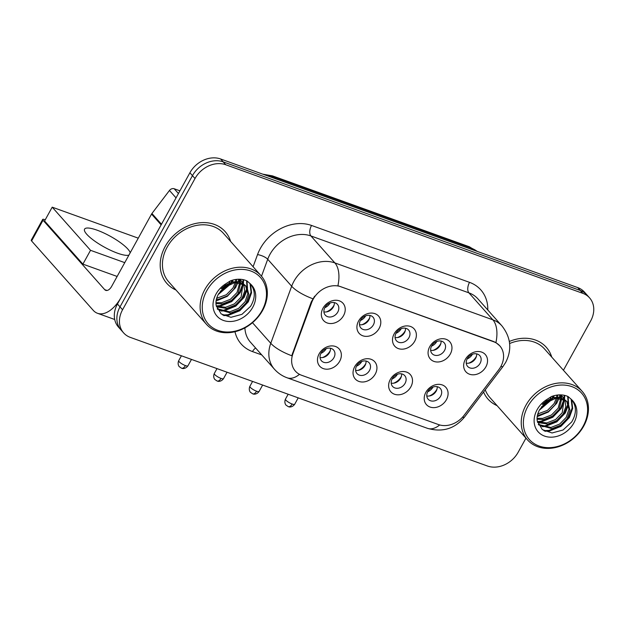 <?xml version="1.0" encoding="UTF-8"?>
<svg xmlns="http://www.w3.org/2000/svg" width="625" height="625" viewBox="0 0 625 625"><rect width="100%" height="100%" fill="white"/><g stroke="black" fill="none" stroke-linecap="round" stroke-linejoin="round"><path stroke-width="0.94" d="M375.266 374.062A13 10.477 -41.6 0 1 358.891 381.414A13 10.477 -41.6 0 1 354.711 366.656A13 10.477 -41.6 0 1 371.094 359.305A13 10.477 -41.6 0 1 375.266 374.062M356.648 365.891A8.125 6.547 138.4 0 0 357 373.602A8.125 6.547 138.4 0 0 369.492 370.516A8.125 6.547 138.4 0 0 369.148 362.805A8.125 6.547 138.4 0 0 356.648 365.891M410.844 386.875A13 10.477 -41.6 0 1 394.469 394.227A13 10.477 -41.6 0 1 390.297 379.477A13 10.477 -41.6 0 1 406.672 372.125A13 10.477 -41.6 0 1 410.844 386.875M392.234 378.703A8.125 6.547 138.4 0 0 392.578 386.414A8.125 6.547 138.4 0 0 405.078 383.328A8.125 6.547 138.4 0 0 404.727 375.625A8.125 6.547 138.4 0 0 392.234 378.703M446.422 399.688A13 10.477 -41.6 0 1 430.047 407.039A13 10.477 -41.6 0 1 425.875 392.289A13 10.477 -41.6 0 1 442.25 384.938A13 10.477 -41.6 0 1 446.422 399.688M427.812 391.516A8.125 6.547 138.4 0 0 428.164 399.227A8.125 6.547 138.4 0 0 440.656 396.141A8.125 6.547 138.4 0 0 440.305 388.438A8.125 6.547 138.4 0 0 427.812 391.516M339.688 361.25A13 10.477 -41.6 0 1 323.312 368.602A13 10.477 -41.6 0 1 319.133 353.844A13 10.477 -41.6 0 1 335.508 346.492A13 10.477 -41.6 0 1 339.688 361.25M321.07 353.078A8.125 6.547 138.4 0 0 321.422 360.781A8.125 6.547 138.4 0 0 333.914 357.703A8.125 6.547 138.4 0 0 333.57 349.992A8.125 6.547 138.4 0 0 321.07 353.078M379.133 328.422A13 10.477 -41.6 0 1 362.758 335.773A13 10.477 -41.6 0 1 358.586 321.016A13 10.477 -41.6 0 1 374.961 313.664A13 10.477 -41.6 0 1 379.133 328.422M360.523 320.25A8.125 6.547 138.4 0 0 360.867 327.961A8.125 6.547 138.4 0 0 373.367 324.875A8.125 6.547 138.4 0 0 373.016 317.164A8.125 6.547 138.4 0 0 360.523 320.25M414.711 341.234A13 10.477 -41.6 0 1 398.336 348.586A13 10.477 -41.6 0 1 394.164 333.836A13 10.477 -41.6 0 1 410.539 326.484A13 10.477 -41.6 0 1 414.711 341.234M396.102 333.062A8.125 6.547 138.4 0 0 396.445 340.773A8.125 6.547 138.4 0 0 408.945 337.688A8.125 6.547 138.4 0 0 408.594 329.984A8.125 6.547 138.4 0 0 396.102 333.062M450.297 354.047A13 10.477 -41.6 0 1 433.914 361.398A13 10.477 -41.6 0 1 429.742 346.648A13 10.477 -41.6 0 1 446.117 339.297A13 10.477 -41.6 0 1 450.297 354.047M431.68 345.875A8.125 6.547 138.4 0 0 432.031 353.586A8.125 6.547 138.4 0 0 444.523 350.5A8.125 6.547 138.4 0 0 444.172 342.797A8.125 6.547 138.4 0 0 431.68 345.875M485.875 366.859A13 10.477 -41.6 0 1 469.5 374.211A13 10.477 -41.6 0 1 465.32 359.461A13 10.477 -41.6 0 1 481.695 352.109A13 10.477 -41.6 0 1 485.875 366.859M467.258 358.695A8.125 6.547 138.4 0 0 467.609 366.398A8.125 6.547 138.4 0 0 480.102 363.32A8.125 6.547 138.4 0 0 479.758 355.609A8.125 6.547 138.4 0 0 467.258 358.695M343.555 315.609A13 10.477 -41.6 0 1 327.18 322.953A13 10.477 -41.6 0 1 323 308.203A13 10.477 -41.6 0 1 339.383 300.852A13 10.477 -41.6 0 1 343.555 315.609M324.938 307.438A8.125 6.547 138.4 0 0 325.289 315.141A8.125 6.547 138.4 0 0 337.781 312.062A8.125 6.547 138.4 0 0 337.438 304.352A8.125 6.547 138.4 0 0 324.938 307.438M366.047 361.062A8.125 6.547 -41.6 0 1 365.023 365.484A8.125 6.547 -41.6 0 1 355.633 370.312M401.625 373.875A8.125 6.547 -41.6 0 1 400.602 378.297A8.125 6.547 -41.6 0 1 391.211 383.125M437.203 386.688A8.125 6.547 -41.6 0 1 436.188 391.109A8.125 6.547 -41.6 0 1 426.789 395.945M330.469 348.242A8.125 6.547 -41.6 0 1 329.445 352.672A8.125 6.547 -41.6 0 1 320.047 357.5M369.914 315.422A8.125 6.547 -41.6 0 1 368.891 319.844A8.125 6.547 -41.6 0 1 359.5 324.672M405.492 328.234A8.125 6.547 -41.6 0 1 404.477 332.656A8.125 6.547 -41.6 0 1 395.078 337.484M441.078 341.047A8.125 6.547 -41.6 0 1 440.055 345.469A8.125 6.547 -41.6 0 1 430.656 350.305M476.656 353.859A8.125 6.547 -41.6 0 1 475.633 358.281A8.125 6.547 -41.6 0 1 466.234 363.117M334.336 302.602A8.125 6.547 -41.6 0 1 333.312 307.031A8.125 6.547 -41.6 0 1 323.914 311.859M311.703 302.469A21.93 17.68 -41.6 0 1 313.227 299.133A21.93 17.68 -41.6 0 1 340.859 286.734L493.711 341.781A21.93 17.68 -41.6 0 1 499.812 345.867A21.93 17.68 -41.6 0 1 498.711 369.82L464.094 415.312A21.93 17.68 -41.6 0 1 438.508 424.578L301.508 375.234A21.93 17.68 -41.6 0 1 295.406 371.156A21.93 17.68 -41.6 0 1 292.938 353.672L311.703 302.469L311.242 301.945L314.688 296.148M165.211 246.445A38.992 31.422 138.4 0 0 166.891 283.445A38.992 31.422 138.4 0 0 175.969 290A38.992 31.422 138.4 0 1 166.891 283.445A38.992 31.422 138.4 0 1 165.211 246.445A38.992 31.422 138.4 0 1 225.188 231.656A38.992 31.422 138.4 0 0 165.211 246.445M483.562 392.047A38.992 31.422 138.4 0 0 488.008 399.102A38.992 31.422 138.4 0 0 497.094 405.656A38.992 31.422 138.4 0 1 488.008 399.102A38.992 31.422 138.4 0 1 483.562 392.047M299.469 374.336A28.43 15.414 -70.2 0 1 287.172 377.812C282.211 376.008 277.961 373.133 274.422 369.188A32.492 26.188 -41.6 0 1 270.766 343.289L291.672 286.234A32.492 26.188 -41.6 0 1 293.93 281.297A32.492 26.188 -41.6 0 1 334.875 262.914A28.43 15.414 109.8 0 1 337.922 285.719L493.398 341.43L495.914 342.625L499.719 345.75M123.609 332.883L118.5 327.125A24.367 19.641 138.4 0 1 117.453 304L189.898 172.766A24.367 19.641 138.4 0 1 220.609 158.977L577.695 287.586A24.367 19.641 138.4 0 1 584.469 292.117L587.023 295A24.367 19.641 138.4 0 0 580.25 290.461L223.164 161.859A24.367 19.641 138.4 0 0 192.461 175.641L120.008 306.875A24.367 19.641 138.4 0 0 121.055 330A24.367 19.641 138.4 0 1 120.008 306.875L192.461 175.641A24.367 19.641 138.4 0 1 223.164 161.859L580.25 290.461A24.367 19.641 138.4 0 1 587.023 295L589.586 297.875A24.367 19.641 138.4 0 0 582.805 293.336L225.719 164.734A24.367 19.641 138.4 0 0 195.016 178.516L122.562 309.758A24.367 19.641 138.4 0 0 123.609 332.883A24.367 19.641 138.4 0 0 130.391 337.414L487.477 466.023A24.367 19.641 138.4 0 0 518.18 452.234L525.961 438.148M252.477 322.703L270.766 343.289A28.43 9.336 20.1 0 0 291.758 355.742L311.242 301.945M230.625 241.445A38.992 31.422 138.4 0 0 225.188 231.656A38.992 31.422 138.4 0 1 230.625 241.445M551.75 357.102A38.992 31.422 138.4 0 0 546.305 347.305A38.992 31.422 138.4 0 0 509.344 341.453A38.992 31.422 138.4 0 1 546.305 347.305A38.992 31.422 138.4 0 1 551.75 357.102M563.438 370.258L590.633 321A24.367 19.641 138.4 0 0 589.586 297.875M326.359 311.93A12.188 9.82 138.4 0 0 333.969 305.305A12.188 9.82 138.4 0 0 334.117 305.039M324.805 307.695A8.938 7.203 138.4 0 0 330.094 302.992M322.492 357.57A12.188 9.82 138.4 0 0 330.102 350.945A12.188 9.82 138.4 0 0 330.242 350.68M320.93 353.336A8.938 7.203 138.4 0 0 326.227 348.633M361.938 324.742A12.188 9.82 138.4 0 0 369.547 318.125A12.188 9.82 138.4 0 0 369.695 317.852M360.383 320.508A8.938 7.203 138.4 0 0 365.68 315.805M397.516 337.555A12.188 9.82 138.4 0 0 405.125 330.938A12.188 9.82 138.4 0 0 405.273 330.664M395.961 333.32A8.938 7.203 138.4 0 0 401.258 328.617M433.102 350.367A12.188 9.82 138.4 0 0 440.711 343.75A12.188 9.82 138.4 0 0 440.852 343.477M431.539 346.141A8.938 7.203 138.4 0 0 436.836 341.43M468.68 363.18A12.188 9.82 138.4 0 0 476.289 356.562A12.188 9.82 138.4 0 0 476.438 356.289M467.117 358.953A8.938 7.203 138.4 0 0 472.414 354.25M358.07 370.383A12.188 9.82 138.4 0 0 365.68 363.766A12.188 9.82 138.4 0 0 365.828 363.492M356.516 366.148A8.938 7.203 138.4 0 0 361.805 361.445M393.648 383.195A12.188 9.82 138.4 0 0 401.258 376.578A12.188 9.82 138.4 0 0 401.406 376.305M392.094 378.961A8.938 7.203 138.4 0 0 397.391 374.258M429.234 396.008A12.188 9.82 138.4 0 0 436.844 389.391A12.188 9.82 138.4 0 0 436.984 389.117M427.672 391.781A8.938 7.203 138.4 0 0 432.969 387.078M179.938 190.82L174.195 188.758L178.438 193.531M161.516 224.289A4.062 3.273 138.4 0 0 161.141 224.867L121.266 297.094A32.492 17.617 109.8 0 1 97.477 313.281A32.492 17.617 109.8 0 1 93.242 310.344L31.594 240.953A4.062 0.969 -151.1 0 1 31.25 240.148L42.688 219.43A4.062 0.969 28.9 0 0 43.031 220.234L104.68 289.625A8.125 4.406 -70.2 0 0 105.734 290.359A8.125 4.406 -70.2 0 0 111.688 286.312L151.555 214.086A4.062 3.273 -41.6 0 1 151.938 213.5L169.461 190.469A4.062 3.273 -41.6 0 1 174.195 188.758M45.227 219.797L44.648 219.594A4.062 0.969 28.9 0 0 42.688 219.43M261.055 275.695L223.367 233.273A36.555 29.461 138.4 0 0 167.141 247.141A36.555 29.461 138.4 0 0 168.711 281.828L206.398 324.25A36.555 29.461 138.4 0 0 262.625 310.383A36.555 29.461 138.4 0 0 261.055 275.695A36.555 29.461 138.4 0 0 204.828 289.562A36.555 29.461 138.4 0 0 206.398 324.25M261.984 310.641A34.93 28.148 138.4 0 0 250.766 270.992A34.93 28.148 138.4 0 0 206.75 290.75A34.93 28.148 138.4 0 0 217.969 330.398A34.93 28.148 138.4 0 0 261.984 310.641M223.734 287.758L218.344 294.273C216.258 298.305 215.531 301.984 216.164 305.32L221.188 313.953L230.938 317.312L241.961 314.336L250.57 306.336C255.539 297.914 255.5 290.461 250.461 283.984L246.977 280.891C241.922 278.672 236.391 278.664 230.391 280.867L225.539 283.961L223.734 287.758L234.789 282.586L244.828 285.047L247.023 287.461L248.852 294.711L246.148 302.836L239.555 309.562L230.742 312.984L217.398 309.172M230.422 283.719L218.711 293.641M227.938 284.867L220.266 291.359M236.523 282.445L233.977 289.141L227.383 295.867L218.578 299.289L216.344 299.484M235.273 282.523L232.961 288L226.367 294.727L216.664 298.258M240.625 282.922L238.031 293.711L231.438 300.438L222.633 303.852L215.977 303.609M239.711 282.711L237.016 292.562L230.422 299.289L221.617 302.711L215.961 302.672M243.734 284.266L244.711 291.062L242.086 298.273L235.492 305L226.688 308.422L216.523 306.875M243.031 283.867L241.078 297.133L234.484 303.859L225.672 307.281L216.328 306.125M245.57 285.695L247.836 293.57L245.133 301.695L238.539 308.422L229.734 311.844L217.203 308.75M231.883 280.352L231.211 282.117M230.203 280.961L229.273 282.82M236.672 279.344L236.656 281.383M235.68 279.469L235.5 281.383M239.68 279.703L240.469 282.07M238.977 279.312L239.617 281.812M238.25 281.531L238.773 279.219L242.039 281.68L243.375 283.57M239.625 279.227L242.039 281.688M241.516 281.133L242.719 283.133M244.828 285.047A18.367 14.797 138.4 0 0 221.195 288.852L232.172 281.852L239.43 281.766L246.094 286.25M250.547 284.086L251.555 292.789L248.281 301.859L239.781 310.75L228.398 315.328L223.758 315.609M246.977 280.891L247.492 288.242M247.344 289.188L244.219 297.297L235.727 306.18L224.344 310.758L221.266 311.055M243.555 279.727L243.445 283.617M243.289 284.625L240.164 292.727L231.672 301.617L220.289 306.195L217.211 306.484M250.023 283.484L251.047 292.195L247.773 301.289L239.273 310.18L227.891 314.758L222.688 315.016M246.578 280.711L247.016 287.445M246.938 288.047L243.711 296.727L235.219 305.609L223.836 310.188L219.953 310.492M243.078 279.625L242.961 282.883M242.836 283.766L239.656 292.156L231.164 301.047L219.781 305.625L216.281 305.922M237.961 282.477L235.602 287.594L227.273 296.367L216.086 301M233.109 279.992L232.219 281.844M231.32 283.391L218.18 294.586M582.172 391.352A36.555 29.461 138.4 0 0 525.945 405.219A36.555 29.461 138.4 0 0 527.516 439.906A36.555 29.461 138.4 0 0 583.75 426.031A36.555 29.461 138.4 0 0 582.172 391.352L544.484 348.922A36.555 29.461 138.4 0 0 509.625 343.531M583.102 426.289A34.93 28.148 138.4 0 0 571.883 386.641A34.93 28.148 138.4 0 0 527.867 406.398A34.93 28.148 138.4 0 0 539.086 446.047A34.93 28.148 138.4 0 0 583.102 426.289M544.852 403.414L539.461 409.93C537.375 413.961 536.648 417.641 537.281 420.969L542.305 429.602L552.055 432.969L563.078 429.992L571.688 421.984C576.656 413.562 576.625 406.117 571.586 399.641L568.094 396.539C563.039 394.32 557.508 394.312 551.508 396.516L546.656 399.617L544.852 403.414L555.914 398.234L565.953 400.695L568.148 403.117L569.969 410.367L567.266 418.492L560.672 425.219L551.867 428.641L538.516 424.828M551.539 399.367L539.828 409.289M549.055 400.523L541.383 407.016M557.648 398.094L555.094 404.797L548.5 411.523L539.695 414.938L537.461 415.141M556.391 398.18L554.078 403.648L547.484 410.375L537.781 413.914M561.742 398.578L559.148 409.359L552.555 416.086L543.75 419.508L537.094 419.258M560.828 398.359L558.141 408.219L551.547 414.945L542.734 418.367L537.078 418.328M564.852 399.922L565.828 406.711L563.211 413.922L556.617 420.648L547.805 424.07L537.641 422.523M564.148 399.523L562.195 412.781L555.602 419.508L546.797 422.93L537.445 421.781M566.688 401.352L568.953 409.219L566.25 417.352L559.656 424.078L550.852 427.5L538.32 424.406M553 396L552.328 397.766M551.32 396.609L550.391 398.469M557.789 394.992L557.773 397.031M556.805 395.117L556.617 397.031M560.797 395.359L561.594 397.727M560.102 394.961L560.734 397.461M559.922 394.875L563.156 397.336L564.492 399.219M560.742 394.883L563.156 397.336M562.633 396.781L563.844 398.781M565.953 400.695A18.367 14.797 138.4 0 0 542.312 404.508L553.289 397.508L560.547 397.414L567.219 401.898M485.242 389.828A36.555 29.461 138.4 0 0 489.828 397.477L527.516 439.906M571.664 399.734L572.672 408.437L569.398 417.516L560.898 426.398L549.516 430.977L544.875 431.266M568.094 396.539L568.609 403.898M568.461 404.844L565.344 412.945L556.844 421.836L545.461 426.414L542.383 426.703M564.672 395.375L564.562 399.266M564.406 400.273L561.281 408.383L552.789 417.266L541.406 421.844L538.328 422.141M571.148 399.141L572.164 407.852L568.891 416.945L560.398 425.828L549.016 430.406L543.805 430.664M567.695 396.367L568.133 403.102M568.055 403.695L564.836 412.375L556.336 421.266L544.953 425.844L541.07 426.141M564.195 395.273L564.078 398.531M563.953 399.414L560.773 407.812L552.281 416.695L540.898 421.273L537.406 421.578M559.891 394.875L559.375 397.18M559.086 398.125L556.719 403.242L548.391 412.016L537.203 416.648M554.227 395.648L553.336 397.492M552.438 399.047L539.297 410.234M130.195 252.781A25.992 6.188 28.9 0 0 97.109 230.188A25.992 6.188 28.9 0 0 84.57 229.133A25.992 6.188 28.9 0 0 93.992 240.57A25.992 6.188 28.9 0 0 117.547 253.195A25.992 6.188 28.9 0 0 128.898 255.133M138.266 238.164L52.203 207.172L90.531 250.312L124.75 262.641M52.203 207.172L44.57 220.984L82.898 264.125L117.125 276.453M90.531 250.312L82.898 264.125M292.938 353.672L292.477 353.156M253.094 266.734L257.539 254.594A40.617 32.734 -41.6 0 1 311.539 225.453L469.531 282.352A8.125 4.406 -70.2 0 0 468.906 292.852L310.922 235.953A32.492 26.188 138.4 0 0 269.977 254.328A32.492 26.188 138.4 0 0 267.719 259.266L261.508 276.219M469.531 282.352A40.617 32.734 -41.6 0 1 487.797 309.992M477.945 298.906A32.492 26.188 138.4 0 0 468.906 292.852L492.867 319.82A32.492 26.188 -41.6 0 1 501.906 325.867L477.945 298.906M312.82 298.742A28.43 9.336 20.1 0 1 291.672 286.234L267.719 259.266A8.125 2.672 -159.9 0 0 257.539 254.594M495.914 342.625A28.43 15.414 -70.2 0 0 492.867 319.82L334.875 262.914L310.922 235.953A8.125 4.406 -70.2 0 1 311.539 225.453M439.695 424.953A28.43 15.414 109.8 0 1 427.5 428.344L287.172 377.812M462.508 417.203A28.43 3.984 37.3 0 0 464.492 417.102C454.789 428.812 442.461 432.562 427.5 428.344M500.883 366.453A28.43 3.984 37.3 0 0 503.07 366.406L464.492 417.102M261.742 354.914L252.5 351.586A40.617 32.734 -41.6 0 1 234.984 331.734M582.805 293.336L577.695 287.586M225.719 164.734L220.609 158.977M195.016 178.516L189.898 172.766M122.562 309.758L117.453 304M244.906 327.891A32.492 26.188 138.4 0 0 250.469 342.219L274.422 369.188M255.625 348.031A8.125 4.406 -70.2 0 0 252.5 351.586M477.141 251.367A32.492 26.188 138.4 0 0 471.125 248.125L274.602 177.344A32.492 26.188 138.4 0 0 267.594 175.898M276.016 178.938L274.602 177.344A16.25 8.805 -70.2 0 0 272.484 175.875L469.008 246.648L477.375 251.453M469.008 246.648A16.25 8.805 -70.2 0 1 471.125 248.125L472.539 249.711M185.414 365.578A5.281 1.258 -151.1 0 1 180.625 363.008A5.281 1.258 -151.1 0 1 178.711 360.688C177.109 364.5 179.398 366.961 179.367 366.727L181.547 368.211A5.281 2.859 -70.2 0 0 185.414 365.578A5.281 1.258 -151.1 0 0 187.961 365.789L191.477 359.414M220.992 378.391A5.281 1.258 -151.1 0 1 216.203 375.828A5.281 1.258 -151.1 0 1 214.297 373.5C212.688 377.312 214.977 379.773 214.953 379.539L217.125 381.023A5.281 2.859 -70.2 0 0 220.992 378.391A5.281 1.258 -151.1 0 0 223.539 378.609L227.055 372.234M256.57 391.203A5.281 1.258 -151.1 0 1 251.789 388.641A5.281 1.258 -151.1 0 1 249.875 386.312C248.266 390.125 250.555 392.586 250.531 392.352L252.703 393.836A5.281 2.859 -70.2 0 0 256.57 391.203A5.281 1.258 -151.1 0 0 259.117 391.422L262.641 385.047M292.148 404.016A5.281 1.258 -151.1 0 1 287.367 401.453A5.281 1.258 -151.1 0 1 285.453 399.133C283.852 402.945 286.141 405.406 286.109 405.172L288.289 406.648A5.281 2.859 -70.2 0 0 292.148 404.016A5.281 1.258 -151.1 0 0 294.695 404.234L298.219 397.859M107.023 290.469L104.68 289.625M161.141 224.867L151.555 214.086M43.031 220.234L31.594 240.953M151.938 213.5L161.484 224.25M176.039 197.875L169.461 190.469M225.539 283.961A23.234 18.727 138.4 0 0 215.992 294.078A23.234 18.727 138.4 0 0 223.461 320.453A23.234 18.727 138.4 0 0 252.734 307.312A23.234 18.727 138.4 0 0 250.461 283.984M546.656 399.617A23.234 18.727 138.4 0 0 537.109 409.727A23.234 18.727 138.4 0 0 544.578 436.102A23.234 18.727 138.4 0 0 573.859 422.961A23.234 18.727 138.4 0 0 571.586 399.641M503.07 366.406L505.711 362.344C512.164 349.531 510.891 337.375 501.906 325.867M262.758 174.156L272.484 175.875M178.711 360.688L181.414 355.789M187.961 365.789C185.406 369.383 181.867 368.469 182.273 368.414L181.547 368.211M214.297 373.5L216.992 368.609M223.539 378.609C220.984 382.195 217.445 381.281 217.852 381.227L217.125 381.023M249.875 386.312L252.578 381.422M259.117 391.422C256.562 395.008 253.031 394.094 253.437 394.039L252.703 393.836M285.453 399.133L288.156 394.234M294.695 404.234C292.141 407.82 288.609 406.914 289.016 406.852L288.289 406.648M114.711 319.492L97.477 313.281"/></g></svg>
